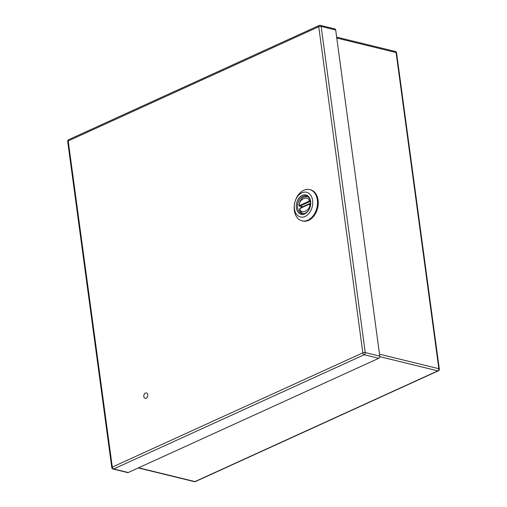 <?xml version="1.0" encoding="UTF-8"?>
<svg xmlns="http://www.w3.org/2000/svg" width="507" height="507" viewBox="0 0 507 507"><rect width="100%" height="100%" fill="white"/><g stroke="black" fill="none" stroke-linecap="round" stroke-linejoin="round"><path stroke-width="0.76" d="M310.119 207.065A9.082 6.414 103.7 0 1 301.944 213.599A9.082 6.414 103.7 0 1 297.875 203.256A9.082 6.414 103.7 0 1 306.26 195.956A9.082 6.414 103.7 0 1 310.595 201.818A9.082 6.414 103.7 0 1 310.493 205.525M310.62 201.399A9.937 7.016 103.7 0 1 310.499 205.493A9.937 7.016 103.7 0 1 310.107 207.103A9.937 7.016 103.7 0 1 298.629 212.826A9.937 7.016 103.7 0 1 300.049 196.912A9.937 7.016 103.7 0 1 310.62 201.399M294.428 208.776A12.713 8.974 -76.3 0 0 307.945 214.512A12.713 8.974 -76.3 0 0 309.758 194.156A12.713 8.974 -76.3 0 0 295.08 201.482A12.713 8.974 -76.3 0 0 294.573 203.541A12.713 8.974 -76.3 0 0 294.428 208.776M294.573 203.541L294.523 203.814A16.091 11.357 -76.3 0 0 294.339 210.443A16.091 11.357 -76.3 0 0 302.014 220.83L302.761 221.014A16.091 11.357 -76.3 0 0 318.085 200.145A16.091 11.357 -76.3 0 0 310.411 189.757L309.663 189.574A16.091 11.357 -76.3 0 0 295.163 201.209L295.08 201.482M302.014 220.83A16.091 11.357 -76.3 0 0 307.863 220.171A16.091 11.357 -76.3 0 0 317.338 199.961A16.091 11.357 -76.3 0 0 309.663 189.574M301.209 207.705A8.866 6.261 103.7 0 1 301.202 206.545M299.415 206.108L302.178 206.78A1.717 1.21 -76.3 0 0 302.799 206.71L300.024 206.032A1.717 1.21 103.7 0 1 299.624 206.127L298.877 205.341L299.377 205.633C298.363 199.384 308.63 194.701 309.327 201.095L310.246 200.214M310.69 203.117L302.799 206.71M310.645 204.416L309.739 204.15C310.753 210.399 300.486 215.082 299.789 208.681L299.593 210.158C300.334 211.977 301.684 213.187 303.63 213.796M310.683 203.915L310.024 203.789L310.677 203.972M310.398 200.772L309.771 201.507A1.717 1.21 103.7 0 1 309.39 201.761L310.626 202.065M299.624 206.127L299.377 205.633L309.327 201.095L309.771 201.507M299.935 208.421L309.466 203.991M309.942 203.808A1.717 1.21 103.7 0 0 309.682 203.89L300.068 208.491M319.702 25.42A1.717 1.065 65.5 0 0 319.207 25.458A1.717 1.065 65.5 0 0 318.738 26.725L68.204 140.94L112.3 467.067L362.835 352.853L318.738 26.725A1.717 0.589 172.3 0 1 321.146 26.459A1.717 1.21 -76.3 0 0 320.329 25.35L334.873 28.912A1.717 1.21 103.7 0 1 335.691 30.021L321.146 26.459L365.236 352.587L379.787 356.142L335.691 30.021M379.787 356.142A1.717 1.21 103.7 0 1 378.78 358.303L364.229 354.742L113.695 468.956L128.246 472.518L378.78 358.303M128.246 472.518A1.717 1.21 103.7 0 1 127.618 472.587L113.067 469.026A1.717 1.21 -76.3 0 0 113.695 468.956A1.717 1.065 65.5 0 1 112.3 467.067A1.717 0.589 172.3 0 0 111.774 467.587L67.684 141.459A1.717 0.589 -7.7 0 1 68.204 140.94A1.717 1.065 65.5 0 1 68.673 139.672A1.717 1.717 0 0 0 67.684 141.459M143.811 396.537A2.763 1.952 -76.3 0 0 145.129 398.325A2.763 1.952 -76.3 0 0 147.676 396.1A2.763 1.952 -76.3 0 0 146.441 392.957A2.763 1.952 -76.3 0 0 143.811 396.537M309.042 201.292L309.39 201.761L300.024 206.032L299.675 205.563M299.593 210.158L300.188 208.174L309.441 204.22M364.229 354.742A1.717 1.21 -76.3 0 0 365.236 352.587A1.717 0.589 -7.7 0 0 362.835 352.853A1.717 1.065 65.5 0 0 364.229 354.742M138.607 467.79L194.967 481.58L437.833 370.864L379.794 356.662M379.521 354.19L438.84 368.703L396.1 52.563L336.781 38.05M395.283 51.454A1.717 1.21 103.7 0 1 396.1 52.563A1.717 0.589 172.3 0 1 396.575 52.893A1.717 1.717 0 0 0 395.283 51.454L336.654 37.112M195.461 481.542A1.717 1.065 65.5 0 1 194.967 481.58A1.717 1.21 103.7 0 1 194.346 481.65A1.717 1.717 0 0 0 195.461 481.542L438.327 370.826A1.717 1.717 0 0 0 439.316 369.033A1.717 0.589 172.3 0 0 438.84 368.703A1.717 1.21 -76.3 0 1 437.833 370.864A1.717 1.065 65.5 0 0 438.327 370.826M298.877 205.341L300.068 201.121C301.893 199.061 301.228 196.697 307.844 196.564M111.774 467.587A1.717 1.717 0 0 0 113.067 469.026M68.673 139.672L319.207 25.458A1.717 1.717 0 0 1 320.329 25.35M138.291 467.936L194.346 481.65M439.316 369.033L396.575 52.893"/></g></svg>
